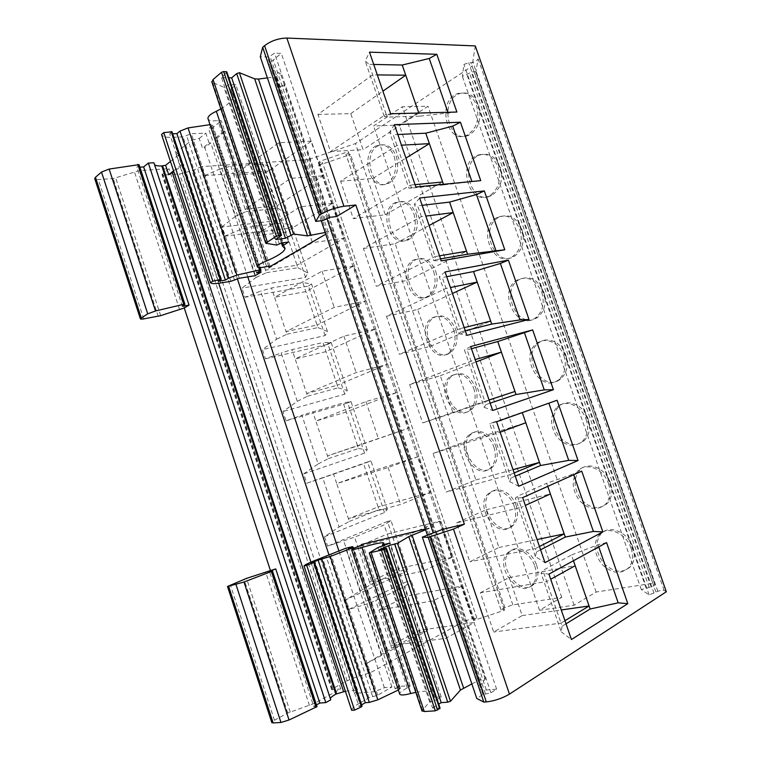 <?xml version="1.0" encoding="UTF-8"?>
<svg xmlns="http://www.w3.org/2000/svg" width="761" height="761" viewBox="0 0 761 761"><rect width="100%" height="100%" fill="white"/><g stroke="black" fill="none" stroke-linecap="round" stroke-linejoin="round"><path stroke-width="0.57" stroke-dasharray="3.81 2.85" d="M391.658 648.286L420.357 632.914L427.768 630.003L424.695 632.267L366.583 663.487L391.658 648.286L390.774 645.613L419.492 630.317L407.896 595.758L378.911 610.056L375.734 600.553L404.795 586.522L411.273 580.909L407.563 581.233L348.652 609.447L364.957 604.624L375.734 600.553M420.357 632.914L419.492 630.317L474.369 622.441L462.032 586.037L407.896 595.758L404.795 586.522M564.957 620.7L561.009 623.107L546.712 581.49L550.717 579.264M573.452 560.733L571.463 554.969L542.888 570.37L541.09 573.204L548.947 574.136M480.353 592.781L509.214 577.561L522.198 615.582L493.68 632.01L480.353 592.781L546.712 581.49L542.888 570.37M566.032 623.811L562.084 626.236L561.009 623.107L493.68 632.01M370.464 584.733L399.639 571.15L407.487 569.647L404.557 572.282L345.504 599.972L370.464 584.733L369.523 581.918L398.726 568.41L387.206 534.089L357.746 546.607L354.588 537.152L327.63 546.132L324.509 536.714L339.111 526.983L322.769 477.889L306.769 483.254L303.658 473.903L318.127 463.944L301.898 415.202L286.041 420.814L282.959 411.539L297.285 401.351L281.17 352.952L265.465 358.821L262.402 349.603L276.595 339.197L260.595 291.14L245.032 297.256L241.998 288.105L256.048 277.48L240.162 229.755L224.742 236.119L221.727 227.035L235.644 216.2L219.929 168.98L230.83 166.174L263.059 164.043L272.552 167.991L269.794 170.883L204.652 175.591L201.655 166.564L192.067 170.74L179.615 173.936L163.463 175.059L161.922 174.592L169.028 168.676L139.406 170.597L113.18 178.55L98.331 179.586L94.811 178.902M399.639 571.15L398.726 568.41L452.281 557.233L440.039 521.095L387.206 534.089L384.124 524.89L354.588 537.152M539.454 546.512L535.411 548.576L521.228 507.302L525.328 505.428M547.768 486.365L546.693 483.264L581.737 471.145M456.61 522.845L486.07 509.775L498.95 547.501L469.822 561.761L456.61 522.845L521.228 507.302L517.432 496.248L546.693 483.264M540.576 549.794L536.534 551.877L535.411 548.576L469.822 561.761M339.111 526.983L349.347 521.447L348.424 518.679L378.093 506.931L363.587 463.687L322.769 477.889M349.347 521.447L378.997 509.623L378.093 506.931L430.355 492.51L418.208 456.629L366.659 472.847L336.733 483.615L333.584 474.198M514.16 472.942L510.022 474.674L492.177 422.745L557.09 400.248M433.038 453.451L463.097 442.502L475.882 479.944L446.155 492.063L433.038 453.451L500.148 432.2M522.293 412.614L522.122 412.129M515.264 476.167L511.126 477.908L510.022 474.674L446.155 492.063M318.127 463.944L328.391 458.607L327.477 455.877L357.613 445.879L343.192 402.902L301.898 415.202M328.391 458.607L358.498 448.524L357.613 445.879L408.59 428.243L396.529 392.619L346.255 412.024L315.863 421.071L312.733 411.682M489.076 399.982L484.843 401.38L467.14 349.841L471.44 348.681M409.656 384.59L440.296 375.734L452.985 412.89L422.669 422.907L409.656 384.59L475.178 359.563M490.16 403.14L485.927 404.557L484.843 401.38L422.669 422.907M297.285 401.351L307.568 396.205L306.673 393.523L337.266 385.237L322.94 342.526L292.024 349.613L281.17 352.952M307.568 396.205L338.141 387.844L337.266 385.237L386.988 364.443L375.002 329.075L325.993 351.62L295.144 358.954L292.024 349.613M464.2 327.611L459.863 328.685L442.303 277.546L446.697 276.7M386.455 316.272L417.665 309.461L430.26 346.341L399.363 354.293L386.455 316.272L446.032 288.419L450.417 287.525M465.266 330.721L460.938 331.806L459.863 328.685L399.363 354.293M276.595 339.197L286.897 334.241L286.022 331.606L317.061 325.014L302.83 282.569L271.468 287.981L260.595 291.14M286.897 334.241L317.927 327.572L317.061 325.014L365.527 301.099L353.637 265.989L305.865 291.615L274.569 297.285L271.468 287.981M439.525 255.839L435.102 256.581L417.665 205.831L422.146 205.308M363.435 248.476L395.197 243.691L407.696 280.295L376.248 286.203L363.435 248.476L421.375 216.647L425.856 216.076M440.571 258.883L436.148 259.653L435.102 256.581L376.248 286.203M256.048 277.48L266.379 272.714L265.513 270.126L296.999 265.199L282.845 223.011L251.044 226.768L240.162 229.755M266.379 272.714L297.846 267.72L296.999 265.199L344.229 238.212L332.424 203.349L285.87 232.029L254.136 236.034L251.044 226.768M415.049 184.647L410.531 185.075L393.228 134.707L397.803 134.497M340.586 181.204L372.909 178.416L385.313 214.745L353.304 218.635L340.586 181.204L396.928 145.465L401.485 145.208M480.743 180.633L443.634 184.913L443.425 184.305M443.634 184.913L411.568 188.081L410.531 185.075L353.304 218.635M235.644 216.2L245.993 211.615L245.147 209.066L277.071 205.784L263.059 164.043M245.993 211.615L277.898 208.267L277.071 205.784L323.083 175.772L311.363 141.166L266.017 172.842L233.846 175.211L230.83 166.174M456.895 112.038L419.882 116.148L418.892 113.284L386.169 114.15L369.066 64.362L365.232 61.042L369.494 52.157M317.917 114.445L350.783 113.617L363.092 149.679L330.531 151.591L317.917 114.445L372.671 74.854L377.323 74.911M373.727 64.457L369.066 64.362M419.882 116.148L387.178 117.099L386.169 114.15L330.531 151.591M598.764 546.893L598.013 544.743L571.463 554.969M562.084 626.236L561.218 631.82L541.09 573.204M427.768 630.003L411.273 580.909M317.023 706.636L313.722 706.417L269.442 571.492M666.322 591.763L664.087 590.355C663.021 589.984 660.938 590.298 657.808 591.278L649.085 594.931L641.295 589.575L651.102 586.94C653.823 585.97 655.097 585.199 654.936 584.629L652.814 583.278L596.129 592.029L574.089 605.223L539.492 610.274L561.751 597.337L512.857 604.881L504.885 607.573L500.957 609.761L504.182 609.494L504.533 610.189L474.407 620.339L474.179 619.606L476.776 617.846L472.258 618.569L464.286 621.252L369.751 673.038L359.411 675.901L347.121 680.762L332.7 688.591L331.615 689.628L332.357 689.723L340.709 688.943L314.312 703.411L287.744 713.028L274.445 720.258L271.763 722.436M398.374 690.008L400.4 688.42L395.111 688.676L348.386 548.386M399.392 689.523L352.562 548.995M362.065 706.218L359.011 706.341L311.563 562.855M359.011 706.341L361.608 704.848M345.389 691.226L357.499 690.132L354.36 693.442L374.374 691.701L384.372 687.706L391.915 687.021L377.665 695.183L368.923 697.866L359.668 703.154L312.761 561.361M359.668 703.154C354.226 706.179 351.572 708.577 351.696 710.336M377.665 695.183L330.968 554.503M440.096 708.244L432.552 707.977L379.539 549.623M432.552 707.977L438.726 704.172M439.81 708.158L386.246 548.32M415.82 692.396C425.485 690.588 431.506 690.741 433.894 692.862L433.599 697.247L441.19 696.924L434.845 700.795L429.661 701.889L421.946 710.717M429.661 701.889L377.998 547.54M434.845 700.795L383.021 546.084M441.19 696.924L389.622 543.211M395.111 688.676L399.097 686.374L410.036 685.718C410.331 686.222 409.418 686.983 407.287 688.02C402.531 690.294 399.972 692.177 399.601 693.68M471.858 683.892L479.563 680.087C482.36 678.869 484.3 678.46 485.375 678.879L479.83 686.089L479.354 688.943C480.315 689.923 482.636 690.275 486.308 690.008L496.638 689.181L490.931 692.824L482.883 694.574L476.767 698.455M490.931 692.824L436.538 532.025M561.218 631.82L571.425 639.525M606.584 542.612L598.013 544.743M424.695 632.267L407.563 581.233M381.47 654.222L364.957 604.624M462.032 586.037L433.047 600.838L378.911 610.056L390.774 645.613L445.68 638.355L474.369 622.441M313.722 706.417L316.462 704.914M270.545 570.084L314.312 703.411M496.638 689.181L442.512 529.371M425.608 529.78L432.914 527.211L332.481 230.241L325.775 234.179M399.097 686.374L352.762 547.34M391.915 687.021L345.732 548.281M357.499 690.132L183.496 164.3L173.879 171.834M173.565 170.892L182.431 163.929L179.273 154.378L175.667 153.056L218.721 283.273M310.935 562.132L354.36 693.442M182.431 163.929L183.496 164.3M374.374 691.701L329.047 555.092M237.442 279.011L191.43 140.357L199.23 138.407L202.483 148.186L209.094 142.992L205.812 133.137L191.277 133.689L183.011 136.885L172.49 137.313C166.364 137.646 162.711 136.695 161.541 134.469M175.667 153.056L191.43 140.357M384.372 687.706L338.968 551.135M247.791 276.88L204.814 147.605L202.483 148.186M330.75 699.854L330.312 698.541M153.903 162.74L154.54 164.671M335.772 694.184L161.646 165.936M425.351 529.038L432.914 527.211M268.623 266.217L224 132.566L216.485 138.464L214.783 138.531L224.638 130.797L221.28 120.752L217.893 120.495C212.804 121.256 209.589 120.856 208.229 119.315M260.519 270.583L216.485 138.464M255.002 275.729L210.797 142.916L204.814 147.605M325.204 232.486L332.481 230.241M267.406 77.907L276.253 76.756L280.333 73.484L271.515 69.403L269.09 66.321C269.061 64.438 270.459 62.307 273.294 59.938L281.304 53.356L274.54 53.165L269.974 56.209L267.491 56.97L260.272 56.79M485.375 678.879L284.414 84.747C284.053 85.86 282.54 86.764 279.858 87.439L276.253 76.756M284.414 84.747L280.333 73.484M336.562 216.524L281.304 53.356M536.534 551.877L535.363 556.51L545.009 562.674M332.357 689.723L162.397 173.936M340.709 688.943L169.028 168.676M184.485 307.939L139.406 170.597M360.248 590.479L343.782 541.033M440.039 521.095L410.512 533.927L357.746 546.607L369.523 581.918L423.049 571.159L452.281 557.233M204.652 175.591L219.929 168.98M348.652 609.447L345.504 599.972M369.751 673.038L366.583 663.487M407.487 569.647L391.049 520.705L384.124 524.89M404.557 572.282L387.473 521.409L391.049 520.705M387.473 521.409L327.63 546.132M378.997 509.623L387.292 509.509L384.486 512.514L324.509 536.714M384.486 512.514L367.525 461.984L306.769 483.254M358.498 448.524L367.221 449.789L364.557 453.147L303.658 473.903M364.557 453.147L347.701 402.959L286.041 420.814M338.141 387.844L347.292 390.46L344.762 394.179L282.959 411.539M344.762 394.179L328.02 344.314L265.465 358.821M317.927 327.572L327.496 331.53L325.09 335.601L262.402 349.603M325.09 335.601L308.462 286.069L245.032 297.256M297.846 267.72L307.834 272.99L305.551 277.404L241.998 288.105M305.551 277.404L289.037 228.195L224.742 236.119M277.898 208.267L288.295 214.84L286.146 219.596L221.727 227.035M286.146 219.596L269.794 170.883M464.286 621.252L308.195 159.658L201.655 166.564M318.745 165.27C321.104 164.405 322.379 163.586 322.559 162.825L322.398 162.302L319.373 162.626L319.011 161.589L348.338 151.601L348.595 152.676L346.046 154.73C346.474 155.339 347.958 155.244 350.507 154.445L318.745 165.27L472.258 618.569M476.909 618.198L322.398 162.302M474.179 619.606L319.373 162.626M474.407 620.339L319.011 161.589M504.533 610.189L348.338 151.601M504.182 609.494L348.595 152.676M501.09 610.046L345.941 154.283M512.857 604.881L355.463 143.563L308.195 159.658M574.089 605.223L402.312 106.759L428.005 106.245L399.249 125.032L373.584 125.993L402.312 106.759M539.492 610.274L373.584 125.993M632.857 547.226C635.321 554.988 634.55 561.447 630.546 566.603C622.508 573.67 613.623 572.605 603.873 563.397C595.682 552.61 594.674 542.793 600.848 533.937C608.829 524.234 627.977 531.863 632.857 547.226M536.6 565.147C538.997 572.909 538.208 579.121 534.251 583.782C521.095 598.707 495.316 564.576 509.68 551.773C516.709 544.029 532.3 551.535 536.6 565.147M610.341 482.721C612.957 491.121 611.93 498.027 607.268 503.449C598.812 510.146 590.041 508.738 580.947 499.216C573.499 488.191 573.147 478.412 579.892 469.87C588.139 461.023 605.689 468.148 610.341 482.721M516.158 505.608C518.679 513.913 517.689 520.486 513.209 525.328C499.292 539.644 475.444 504.866 490.493 492.69C497.656 485.613 512.048 492.633 516.158 505.608M587.996 418.674C590.755 427.787 589.433 435.178 584.039 440.847C575.192 447.088 566.584 445.271 558.213 435.387C551.563 424.067 551.896 414.326 559.202 406.165C567.611 398.241 583.573 404.928 587.996 418.674M495.858 446.469C498.493 455.354 497.285 462.308 492.243 467.321C477.594 480.923 455.81 445.385 471.497 433.932C478.726 427.549 491.929 434.151 495.858 446.469M565.803 355.092C568.705 364.995 567.059 372.88 560.857 378.769C543.287 394.265 520.029 355.853 538.778 342.84C547.235 335.877 561.628 342.184 565.803 355.092M475.692 387.72C478.431 397.242 476.985 404.586 471.344 409.741C456.029 422.545 436.434 386.15 452.69 375.506C462.098 370.921 469.765 374.992 475.692 387.72M543.773 291.967C546.807 302.726 544.8 311.135 537.723 317.194C519.278 331.501 499.092 291.701 518.602 279.905C529.209 274.911 537.599 278.926 543.773 291.967M455.658 329.361C458.502 339.568 456.79 347.311 450.522 352.581C434.626 364.49 417.304 327.163 434.065 317.442C443.054 313.446 450.255 317.423 455.658 329.361M521.894 229.299C525.052 240.99 522.645 249.912 514.683 256.077C495.506 269.061 478.536 227.834 498.636 217.399C508.633 213.261 516.386 217.227 521.894 229.299M435.758 271.382C438.697 282.321 436.719 290.464 429.803 295.801C413.413 306.74 398.441 268.462 415.592 259.729C424.124 256.333 430.84 260.214 435.758 271.382M500.177 167.068C503.43 179.748 500.624 189.194 491.749 195.377C472.039 206.935 458.35 164.3 478.85 155.339C488.162 152.029 495.268 155.938 500.177 167.068M415.991 213.784C419.016 225.494 416.752 234.036 409.19 239.401C392.438 249.304 379.825 210.065 397.261 202.397C405.28 199.582 411.53 203.377 415.991 213.784M478.612 105.275C481.941 119.001 478.726 128.932 468.976 135.087C448.942 145.132 438.488 101.165 459.187 93.746C467.777 91.206 474.246 95.049 478.612 105.275M396.348 156.566C399.439 169.075 396.9 178.007 388.719 183.363C371.729 192.181 361.446 152 379.035 145.437C386.531 143.173 392.305 146.883 396.348 156.566M652.814 583.278L472.105 66.121L355.463 143.563M596.129 592.029L428.005 106.245M561.751 597.337L399.249 125.032M475.825 72.352L475.834 72.209C475.53 71.429 474.036 71.458 471.354 72.285L462.346 76.319L463.934 64.4L468.719 62.773L472.914 62.354C475.891 61.241 477.623 60.081 478.108 58.892L475.825 72.352L654.86 584.562M649.209 587.578L469.518 72.913M646.07 587.968L466.969 74.74M641.295 589.575L462.346 76.319M649.085 594.931L463.934 64.4M654.022 593.266L468.719 62.773M655.858 591.934L471.03 63.001M475.264 45.926L472.105 66.121M535.363 556.51L515.33 498.16L517.432 496.248M522.645 497.618L515.33 498.16M573.718 474.74L573.318 473.58M511.126 477.908L509.642 481.599L489.77 423.744L492.177 422.745M509.642 481.599L518.736 486.25M496.562 421.756L489.77 423.744M418.208 456.629L388.139 467.511L336.733 483.615L348.424 518.679L400.59 504.467L430.355 492.51M387.292 509.509L370.959 460.9L363.587 463.687M367.525 461.984L370.959 460.9M396.529 392.619L365.946 401.589L315.863 421.071L327.477 455.877L408.59 428.243M367.221 449.789L351.002 401.504L343.192 402.902M347.701 402.959L351.002 401.504M485.927 404.557L484.139 407.325L464.438 349.955L467.14 349.841M484.139 407.325L492.69 410.483M470.698 346.531L464.438 349.955M375.002 329.075L343.905 336.162L295.144 358.954L306.673 393.523L356.167 372.576L386.988 364.443M347.292 390.46L331.178 342.498L322.94 342.526M328.02 344.314L331.178 342.498M460.938 331.806L458.845 333.67L439.306 276.766L442.303 277.546M458.845 333.67L466.864 335.363M445.061 271.943L439.306 276.766M436.148 259.653L433.76 260.623L414.384 204.195L417.665 205.831M433.76 260.623L441.256 260.871M419.634 197.993L414.384 204.195M353.637 265.989L322.027 271.211L274.569 297.285L286.022 331.606L334.203 307.358L365.527 301.099M327.496 331.53L311.487 283.882L302.83 282.569M308.462 286.069L311.487 283.882M307.834 272.99L291.929 225.665L282.845 223.011M411.568 188.081L408.885 188.176L389.67 132.214L393.228 134.707M408.885 188.176L415.858 187.006M394.426 124.661L389.67 132.214M289.037 228.195L291.929 225.665M332.424 203.349L300.319 206.745L254.136 236.034L265.513 270.126L312.4 242.626L344.229 238.212M239.268 278.241L191.277 133.689M209.094 142.992L210.797 142.916M220.671 282.959L172.49 137.313M172.015 131.815L169.713 133.917L172.671 133.803M218.426 281.218L169.713 133.917M258.759 267.539L211.092 124.5L212.633 125.099L208.619 128.704L211.472 128.609L214.783 138.531M210.007 124.661L211.092 124.5M256.638 272.876L208.619 128.704M224 132.566L224.638 130.797M220.861 108.89C229.147 103.962 233.37 99.339 233.551 95.02L230.136 89.941L235.834 84.747L228.462 84.737L226.54 86.345L223.934 87.239L211.967 82.264M288.59 242.008L235.834 84.747M281.465 242.968L228.462 84.737M276.776 245.118L223.934 87.239M281.37 235.425L226.673 72.228L221.584 77.774L228.795 77.822M275.739 239.544L221.584 77.774M330.065 217.294L274.54 53.165M139.054 164.633L136.818 167.363L139.891 167.163M182.402 306.274L136.818 167.363M288.295 214.84L272.552 167.991M311.363 141.166L278.764 142.745L233.846 175.211L245.147 209.066L290.759 178.359L323.083 175.772M387.178 117.099L384.219 116.328L390.678 113.769M448.305 113.427L447.896 112.267M418.807 113.028L363.092 149.679M384.219 116.328L365.232 61.042M170.445 161.446L179.273 154.378M199.23 138.407L205.812 133.137M211.472 128.609L221.28 120.752M279.858 87.439L283.958 84.224M394.274 156.709C397.375 169.237 394.835 178.188 386.655 183.553C369.665 192.381 359.363 152.133 376.952 145.551C384.448 143.277 390.222 146.997 394.274 156.709M476.538 105.313C479.877 119.068 476.671 129.028 466.912 135.182C446.869 145.246 436.395 101.194 457.104 93.765C465.694 91.215 472.172 95.068 476.538 105.313M350.783 113.617L382.907 91.168M278.764 142.745L290.759 178.359M413.946 214.041C416.98 225.77 414.716 234.331 407.154 239.705C390.412 249.618 377.779 210.302 395.206 202.626C403.235 199.801 409.475 203.606 413.946 214.041M498.141 167.239C501.404 179.957 498.607 189.413 489.723 195.615C470.013 207.182 456.296 164.462 476.795 155.491C486.117 152.171 493.233 156.091 498.141 167.239M372.909 178.416L405.917 158.079M385.313 214.745L442.626 181.993M300.319 206.745L312.4 242.626M433.751 271.753C436.7 282.712 434.712 290.873 427.796 296.219C411.416 307.168 396.424 268.814 413.575 260.072C422.098 256.676 428.824 260.566 433.751 271.753M519.906 229.603C523.073 241.323 520.667 250.264 512.695 256.438C493.518 269.451 476.519 228.129 496.629 217.675C506.626 213.527 514.379 217.503 519.906 229.603M395.197 243.691L429.099 225.513M407.696 280.295L466.56 251.263M322.027 271.211L334.203 307.358M453.68 329.846C456.533 340.081 454.821 347.834 448.552 353.104C432.657 365.033 415.316 327.639 432.077 317.898C441.066 313.903 448.267 317.879 453.68 329.846M541.813 292.414C544.866 303.201 542.85 311.62 535.782 317.689C517.328 332.024 497.123 292.138 516.624 280.324C527.24 275.311 535.639 279.344 541.813 292.414M417.665 309.461L452.462 293.461M430.26 346.341L490.674 321.075M343.905 336.162L356.167 372.576M473.751 388.329C476.491 397.87 475.045 405.223 469.404 410.388C454.089 423.202 434.474 386.731 450.74 376.086C460.148 371.492 467.815 375.573 473.751 388.329M563.891 355.682C566.802 365.603 565.157 373.508 558.955 379.406C541.385 394.921 518.089 356.414 536.847 343.382C545.304 336.41 559.706 342.745 563.891 355.682M440.296 375.734L476.005 361.951M452.985 412.89L514.978 391.439M365.946 401.589L378.293 438.279M493.946 447.192C496.581 456.105 495.382 463.069 490.341 468.082C475.692 481.703 453.889 446.089 469.575 434.617C476.805 428.234 490.017 434.854 493.946 447.192M586.122 419.406C588.89 428.538 587.578 435.939 582.175 441.618C573.318 447.868 564.71 446.032 556.329 436.129C549.68 424.79 550.003 415.03 557.309 406.85C565.718 398.916 581.699 405.623 586.122 419.406M463.097 442.502L525.794 422.764M475.882 479.944L513.038 469.68M388.139 467.511L400.59 504.467M514.284 506.455C516.805 514.778 515.825 521.361 511.344 526.212C497.428 540.538 473.551 505.685 488.6 493.499C495.763 486.412 510.165 493.461 514.284 506.455M608.515 483.587C611.131 492.006 610.113 498.931 605.452 504.362C596.995 511.059 588.215 509.642 579.111 500.101C571.654 489.047 571.292 479.249 578.037 470.698C586.284 461.841 603.853 468.985 608.515 483.587M486.07 509.775L550.393 493.956M498.95 547.501L537.057 539.549M410.512 533.927L423.049 571.159M534.764 566.117C537.161 573.899 536.381 580.12 532.415 584.79C519.259 599.735 493.451 565.518 507.815 552.705C514.855 544.952 530.455 552.476 534.764 566.117M631.078 548.243C633.542 556.025 632.772 562.493 628.767 567.649C620.729 574.736 611.834 573.661 602.075 564.415C593.875 553.608 592.857 543.763 599.031 534.907C607.021 525.195 626.189 532.843 631.078 548.243M509.214 577.561L575.173 565.718M522.198 615.582L561.266 609.97M433.047 600.838L445.68 638.355M316.833 706.579L272.305 570.969M274.445 720.258L230.364 584.924M287.744 713.028L244.053 579.283M290.198 711.982L246.535 578.36M309.442 705.495L265.637 571.911M399.468 688.286L352.505 547.397M361.627 706.151L314.036 562.284M368.923 697.866L322.341 557.328M372.605 696.429L326.031 556.006M422.393 709.918L369.751 552.381M432.362 700.976L380.681 546.636M434.693 697.418L383.858 545.723M433.618 696.829L382.621 544.61M407.287 688.02L359.82 545.799M482.883 694.574L428.738 534.308M485.413 693.661L431.259 533.432M479.563 680.087L428.405 528.676M408.6 685.518L361.694 545.019M330.474 699.606L153.893 163.254M328.115 231.858L275.729 76.832M485.29 679.354L284.005 84.243M479.83 686.089L271.515 69.403M486.308 690.008L433.199 532.909M327.021 218.873L273.294 59.938M347.121 680.762L179.615 173.936M359.411 675.901L192.067 170.74M332.7 688.591L163.463 175.059M476.814 617.894L322.55 162.73M500.957 609.761L346.046 154.73M504.885 607.573L350.507 154.445M651.102 586.94L471.354 72.285M657.808 591.278L472.914 62.354M664.087 590.355L478.108 58.892M234.578 280.219L186.711 135.915M230.868 281.313L183.011 136.885M220.604 279.896L171.748 132.214M260.3 270.716L212.053 125.955M266.635 266.569L217.893 120.495M282.664 246.241L230.459 90.416M282.379 242.845L230.802 88.923M279.411 244.224L226.54 86.345M266.664 243.872L212.871 82.901M325.261 219.786L269.974 56.209M322.759 220.585L267.491 56.97M179.501 309.251L134.374 171.653M160.685 315.644L115.72 178.017M143.715 318.907L98.331 179.586M158.174 316.31L113.18 178.55M184.79 304.438L138.959 164.852M400.4 688.42L353.722 548.386M433.599 697.247L382.954 546.103M433.894 692.862L383.848 543.506M410.036 685.718L362.845 544.362M330.436 699.568L153.893 163.32M479.354 688.943L427.34 534.926M321.247 220.766L269.09 66.321M331.615 689.628L161.922 174.592M476.776 617.846L322.559 162.825M654.936 584.629L475.834 72.209M260.119 267.577L212.633 125.099M270.012 266.36L224.904 131.292M284.538 247.163L233.551 95.02M281.418 243.006L230.136 89.941M386.655 183.553L388.719 183.363M376.952 145.551L379.035 145.437M466.912 135.182L468.976 135.087M457.104 93.765L459.187 93.746M407.154 239.705L409.19 239.401M395.206 202.626L397.261 202.397M489.723 195.615L491.749 195.377M476.795 155.491L478.85 155.339M427.796 296.219L429.803 295.801M413.575 260.072L415.592 259.729M512.695 256.438L514.683 256.077M496.629 217.675L498.636 217.399M448.552 353.104L450.522 352.581M432.077 317.898L434.065 317.442M535.782 317.689L537.723 317.194M516.624 280.324L518.602 279.905M469.404 410.388L471.344 409.741M450.74 376.086L452.69 375.506M558.955 379.406L560.857 378.769M536.847 343.382L538.778 342.84M490.341 468.082L492.243 467.321M469.575 434.617L471.497 433.932M582.175 441.618L584.039 440.847M557.309 406.85L559.202 406.165M511.344 526.212L513.209 525.328M488.6 493.499L490.493 492.69M605.452 504.362L607.268 503.449M578.037 470.698L579.892 469.87M532.415 584.79L534.251 583.782M507.815 552.705L509.68 551.773M628.767 567.649L630.546 566.603M599.031 534.907L600.848 533.937"/><path stroke-width="1.14" d="M550.717 579.264L575.173 565.718L573.452 560.733M627.806 603.654L606.584 542.612L548.947 574.136L571.425 639.525L627.806 603.654L618.179 602.836L590.127 609.009L589.081 605.975L564.957 620.7M590.127 609.009L566.032 623.811M525.328 505.428L550.393 493.956L547.768 486.365M602.864 531.91L581.737 471.145L522.645 497.618L545.009 562.674L602.864 531.91L593.39 531.425L565.28 537.076L564.186 533.889L539.454 546.512M565.28 537.076L540.576 549.794M500.148 432.2L525.794 422.764L522.293 412.614M578.046 460.529L557.09 400.248L496.562 421.756L518.736 486.25L578.046 460.529L568.724 460.367L540.567 465.513L539.482 462.384L514.16 472.942M540.567 465.513L515.264 476.167M475.178 359.563L501.404 352.143L497.751 341.556L532.643 329.913L470.698 346.531L492.69 410.483L553.428 389.718L532.643 329.913M471.44 348.681L497.751 341.556M553.428 389.718L544.258 389.879L516.044 394.521L514.978 391.439L489.076 399.982M516.044 394.521L490.16 403.14M450.417 287.525L477.204 282.084L473.561 271.553L500.386 263.468L508.386 260.138L445.061 271.943L466.864 335.363L529.009 319.468L508.386 260.138M446.697 276.7L473.561 271.553M529.009 319.468L519.982 319.943L491.711 324.091L490.674 321.075L464.2 327.611M491.711 324.091L465.266 330.721M425.856 216.076L453.195 212.585L449.58 202.103L476.453 194.531L484.319 190.916L419.634 197.993L441.256 260.871L504.781 249.779L484.319 190.916M422.146 205.308L449.58 202.103M504.781 249.779L467.577 254.222L466.56 251.263L439.525 255.839M467.577 254.222L440.571 258.883M401.485 145.208L429.375 143.629L425.77 133.204L452.709 126.136L460.443 122.236L394.426 124.661L415.858 187.006L480.743 180.633L460.443 122.236M397.803 134.497L425.77 133.204M443.425 184.305L442.626 181.993L415.049 184.647M377.323 74.911L405.746 75.206L402.227 65.037L373.727 64.457M618.179 602.836L598.764 546.893M575.173 565.718L589.081 605.975L561.266 609.97M275.72 568.895L246.535 578.36L227.501 586.474L243.996 582.032L271.439 571.473L272.476 570.959L269.442 571.492L275.72 568.895L319.81 703.069L316.462 704.914M271.763 722.436L273.132 722.94L280.961 722.465L289.047 719.992L317.023 706.636L272.486 570.988M352.562 548.995L352.21 547.949L353.351 547.273L348.386 548.386L352.524 546.636L352.762 547.34M361.608 704.848L365.328 702.717L318.108 560.096L330.255 556.481L352.21 547.949M365.328 702.717L369.313 702.413L377.827 699.825L398.374 690.008M352.524 546.636L345.732 548.281L312.761 561.361C307.14 563.701 304.229 565.242 304.029 565.975L351.696 710.336L354.55 710.137L361.504 706.826L313.789 562.598L314.417 562.227L311.563 562.855L318.108 560.096M361.504 706.826L362.065 706.218L314.436 562.255M354.55 710.137L306.712 565.347L313.789 562.598M304.029 565.975L306.712 565.347M438.726 704.172L441.199 702.65L447.725 702.184L450.493 701.252L460.453 690.065L471.858 683.892M450.493 701.252L397.451 543.316L408.79 536.6L425.608 529.78M441.199 702.65L388.557 545.685L397.451 543.316M399.601 693.68L399.82 694.336C401.161 695.373 404.785 695.097 410.702 693.518L361.96 547.52C374.051 543.906 381.271 542.346 383.62 542.84L382.517 544.79L389.622 543.211L377.998 547.54L369.237 552.971L383.801 549.575L386.483 548.301L379.539 549.623L388.557 545.685M421.946 710.717L424.286 711.535L435.321 710.841L440.096 708.244L386.502 548.339M410.702 693.518L415.82 692.396M361.694 545.019L361.513 544.467L362.816 544.277L359.82 545.799C353.941 548.101 351.24 549.48 351.706 549.937L361.96 547.52M464.372 524.186L442.512 529.371L422.345 537.133L476.767 698.455L483.815 702.08L428.186 537.371L453.461 529.076L464.372 524.186L355.844 204.975L336.562 216.524L330.065 217.294L322.759 220.585L315.825 221.413L319.382 215.182L321.418 213.936C328.429 210.026 335.934 207.477 343.934 206.279L355.844 204.975M483.815 702.08L486.289 701.918C494.526 700.957 502.25 698.36 509.461 694.118L666.322 591.763L475.264 45.926L286.859 38.06C278.593 38.25 271.163 40.78 264.571 45.67L262.678 47.277L319.382 215.182M422.345 537.133L428.186 537.371M330.312 698.541C330.864 697.361 332.728 695.887 335.896 694.118L345.389 691.226M173.879 171.834L168.714 174.697L165.622 165.308L170.445 161.446M218.721 283.273L310.935 562.132M329.047 555.092L237.442 279.011M338.968 551.135L247.791 276.88M270.326 570.17L184.257 307.977L189.051 305.113L143.648 166.935L148.347 163.073L325.803 702.584L319.81 703.069M325.803 702.584L330.75 699.854L153.903 162.74L148.347 163.073M154.54 164.671C155.796 165.698 158.212 166.117 161.779 165.927L165.622 165.308M335.896 694.118L161.779 165.927M361.513 544.467L425.351 529.038M325.204 232.486L307.549 235.872L293.575 234.046L285.47 238.26L275.739 239.544L281.551 235.216L276.367 236.148L265.751 243.235L276.776 245.118L281.465 242.968L288.59 242.008L282.417 245.984L285.052 248.695C283.996 251.986 277.765 256.115 266.34 261.061C260.804 263.296 257.779 265.123 257.285 266.54C257.427 267.91 260.547 267.92 266.635 266.569C268.89 266.065 270.031 266.065 270.079 266.559L325.775 234.179M261.052 272.181L256.638 272.876L260.966 270.117L259.558 269.946L236.871 275.092L228.719 278.107L225.399 280.105L218.426 281.218L220.909 279.61L220.138 279.525L212.833 281.19L210.464 282.635C211.311 283.863 214.707 283.977 220.671 282.959L230.868 281.313L239.268 278.241L255.002 275.729L261.052 272.181L260.519 270.583M436.824 54.297L369.494 52.157L390.678 113.769L456.895 112.038L436.824 54.297L429.223 58.473L402.227 65.037M593.39 531.425L573.718 474.74M550.393 493.956L564.186 533.889L537.057 539.549M568.724 460.367L548.871 403.168M525.794 422.764L539.482 462.384L513.038 469.68M544.258 389.879L524.5 332.947M476.005 361.951L501.404 352.143L514.978 391.439M519.982 319.943L500.386 263.468M452.462 293.461L477.204 282.084L490.674 321.075M495.906 250.559L476.453 194.531M429.099 225.513L453.195 212.585L466.56 251.263M184.257 307.977L160.685 315.644L143.715 318.907C141.441 319.287 140.319 319.22 140.328 318.707L147.72 313.827L155.482 310.973L183.734 304.314L184.913 304.286L182.402 306.274L189.051 305.113M471.925 181.499L452.709 126.136M405.917 158.079L429.375 143.629L442.626 181.993M210.464 282.635L161.541 134.469L163.748 132.595L172.015 131.815L220.89 279.544M212.833 281.19L163.748 132.595M220.138 279.525L171.168 131.491M225.399 280.105L176.904 133.651L180.005 131.073L188.034 127.924L210.007 124.661M172.671 133.803L176.904 133.651M259.558 269.946L258.759 267.539M266.34 261.061L216.352 111.306L220.861 108.89M208.229 119.315L207.905 118.345C208.124 116.1 210.94 113.76 216.352 111.306M211.967 82.264L213.061 79.553L221.499 72.295L223.667 71.553L226.816 71.924L281.522 235.139M285.47 238.26L231.677 77.841L236.709 73.598L239.373 72.695L254.688 78.849L258.445 79.058L267.406 77.907M228.795 77.822L231.677 77.841M293.575 234.046L239.373 72.695M315.825 221.413L260.272 56.79L262.678 47.277M94.811 178.902L95.458 177.275L101.498 172.053L109.137 169.066L139.054 164.633L184.894 304.229M139.891 167.163L143.648 166.935M447.896 112.267L429.223 58.473M382.907 91.168L405.746 75.206L418.807 113.028M168.714 174.697L173.565 170.892M316.062 707.407L271.439 571.473M289.047 719.992L243.996 582.032M280.961 722.465L236.024 584.629M273.132 722.94L228.652 586.331M377.827 699.825L330.255 556.481M369.313 702.413L321.865 559.211M463.573 687.992L412.072 535.116M460.453 690.065L408.79 536.6M447.725 702.184L394.712 544.248M439.687 708.767L386.008 548.605M437.575 710.08L383.801 549.575M435.321 710.841L381.575 550.327M424.286 711.535L371.206 552.724M383.858 545.723L383.506 544.657M486.289 701.918L430.517 536.828M509.461 694.118L453.461 529.076M343.534 691.397L172.405 172.985M336.6 693.728L162.578 165.879M269.042 267.482L268.623 266.217M433.199 532.909L327.021 218.873M343.934 206.279L286.859 38.06M228.719 278.107L180.005 131.073M236.871 275.092L188.034 127.924M283.187 245.27L282.379 242.845M267.273 241.77L213.061 79.553M276.367 236.148L221.499 72.295M278.555 235.406L223.667 71.553M280.942 235.101L226.141 71.591M290.883 234.968L236.709 73.598M307.549 235.872L254.688 78.849M311.144 235.51L258.445 79.058M321.418 213.936L264.571 45.67M141.232 317.851L95.458 177.275M147.72 313.827L101.498 172.053M155.482 310.973L109.137 169.066M183.734 304.314L137.798 164.405M271.858 722.722L227.501 586.474M353.722 548.386L353.37 547.33M422.089 711.155L369.237 552.971M382.954 546.103L382.517 544.79M383.848 543.506L383.62 542.84M399.82 694.336L351.706 549.937M427.34 534.926L321.247 220.766M260.918 269.984L260.119 267.577M257.285 266.54L207.905 118.345M285.052 248.695L284.538 247.163M282.417 245.984L281.418 243.006M265.751 243.235L211.758 81.627M140.328 318.707L94.678 178.483"/></g></svg>
